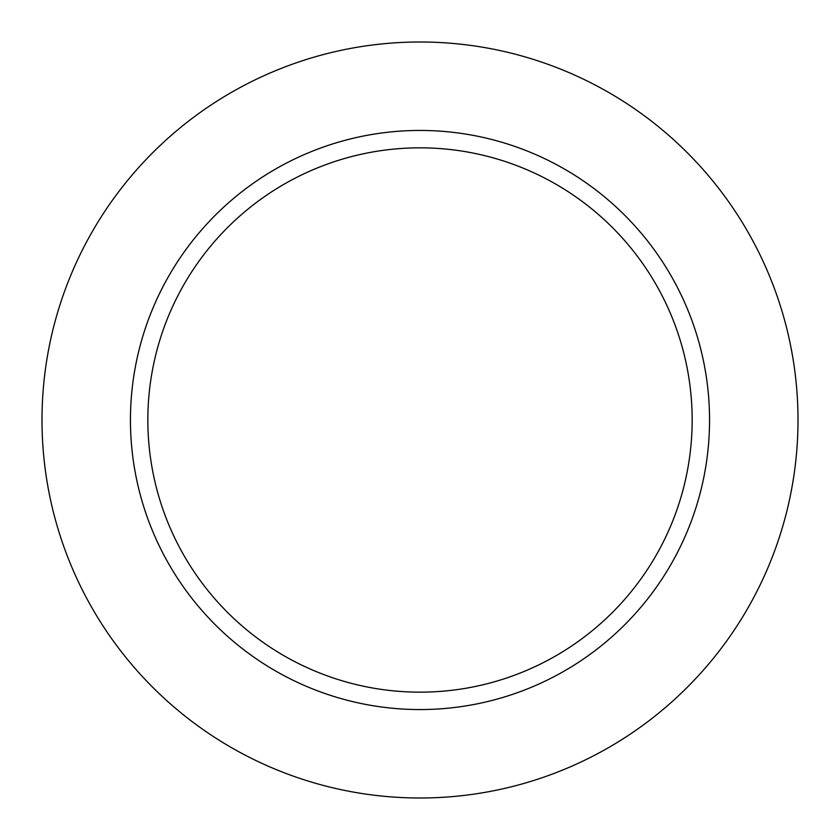 <?xml version="1.0" encoding="UTF-8"?>
<svg xmlns="http://www.w3.org/2000/svg" width="840" height="840" viewBox="0 0 840 840"><rect width="100%" height="100%" fill="white"/><g stroke="black" fill="none" stroke-linecap="round" stroke-linejoin="round"><path stroke-width="1.26" d="M420 147.84A272.16 272.16 0 0 1 655.694 556.08A272.16 272.16 0 0 1 184.306 556.08A272.16 272.16 0 0 1 420 147.84M420 130.452A289.548 289.548 0 0 1 670.761 564.774A289.548 289.548 0 0 1 169.239 564.774A289.548 289.548 0 0 1 420 130.452M420 42A378 378 0 0 1 747.359 609A378 378 0 0 1 92.642 609A378 378 0 0 1 420 42"/></g></svg>
